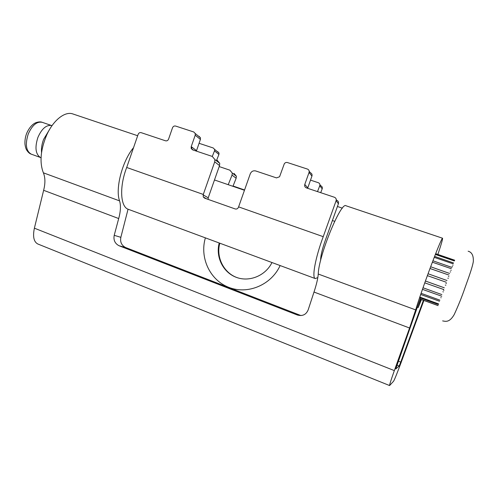 <?xml version="1.0" encoding="UTF-8"?>
<svg xmlns="http://www.w3.org/2000/svg" width="499" height="499" viewBox="0 0 499 499"><rect width="100%" height="100%" fill="white"/><g stroke="black" fill="none" stroke-linecap="round" stroke-linejoin="round"><path stroke-width="0.75" d="M423.888 300.46L401.489 361.507C397.341 372.722 394.715 379.284 393.605 381.192L389.594 385.552C389.445 384.929 391.029 379.945 394.341 370.601L409.573 328.011L314.002 292.046C316.522 284.405 317.938 278.405 318.25 274.032L415.673 309.904C418.499 300.498 423.189 286.925 429.745 269.173C437.186 249.357 441.453 239.046 442.551 238.229C442.813 238.94 441.259 244.342 437.879 254.44M219.822 243.213C215.637 257.84 224.513 274.369 238.952 278.186M233.064 186.015L244.572 189.976M398.402 361.182L400.747 362.099L423.426 300.292M280.12 265.555C271.256 285.048 247.61 294.859 228.773 287.355C209.836 280.082 199.488 257.627 205.388 237.861M400.747 362.099L399.169 366.035L396.973 365.174M395.719 368.992L399.169 366.035M395.732 368.998L420.545 298.053M128.056 209.2L120.852 237.318C119.978 241.978 121.544 245.371 125.555 247.504L300.984 315.58M417.526 307.303L418.199 307.546L420.95 299.394M442.532 238.216L346.088 205.8C341.16 200.954 318.543 255.975 318.25 274.032M421.43 299.568L418.199 307.546M415.673 309.904L409.573 328.011M314.002 292.046L308.151 309.923C306.118 314.682 302.531 316.385 297.404 315.025L119.012 245.726C114.932 243.549 113.335 240.081 114.215 235.322L118.693 218.55L43.638 190.306L34.387 228.18C32.641 236.607 33.789 241.884 37.83 243.999L389.594 385.552M43.638 190.306C45.403 183.339 45.315 177.513 43.369 172.816C39.409 162.481 40.506 149.893 46.669 135.067C53.399 119.928 65.226 110.897 73.054 114.015L137.668 135.734M133.545 147.66C122.274 160.984 115.076 188.859 119.573 200.879C120.951 205.501 120.658 211.395 118.693 218.55M271.974 262.536C265.512 275.81 249.219 282.397 236.108 277.269C222.941 272.292 215.468 256.866 219.217 242.988M217.695 151.627L219.017 153.012L218.924 154.465L216.404 160.753M234.043 173.421L236.389 176.247L236.146 178.249L232.939 186.32M319.915 184.699L320.788 185.796C322.117 186.389 322.585 187.393 322.198 188.803L320.701 192.676M336.095 200.735C336.501 199.107 335.952 197.947 334.442 197.267L306.38 187.886C304.901 187.219 304.371 186.083 304.77 184.474L309.043 172.473C309.449 170.864 308.912 169.729 307.434 169.074L287.443 162.549C286.139 162.231 285.091 162.643 284.299 163.784L279.577 176.746L276.49 177.9L255.769 170.97C253.236 170.409 251.402 171.357 250.267 173.82L238.609 206.879L323.233 236.669L336.095 200.735L338.409 203.729L325.841 238.846C322.298 248.714 320.564 255.912 320.632 260.441M126.696 167.477L203.293 194.442L214.713 161.863L214.907 159.593L212.268 156.43L192.645 149.868L191.223 148.484L191.217 146.65L195.215 135.192L195.259 133.539L193.78 131.986L175.617 126.06C174.201 125.76 173.172 126.328 172.523 127.763L168.581 139.115C167.932 140.537 166.903 141.098 165.5 140.793L141.173 132.665C139.795 132.366 138.791 132.921 138.154 134.331L126.696 167.477C119.192 186.788 120.371 206.954 128.318 209.306L315.293 278.585C311.7 277.924 315.312 257.79 323.233 236.669M317.832 277.563L315.293 278.585M238.609 206.879L238.453 207.291C237.767 208.744 236.676 209.299 235.172 208.944L204.584 198.134L203.236 196.924L203.293 194.442M342.389 208.164L337.424 206.486M317.501 191.604L319.759 185.771C320.158 184.337 319.678 183.314 318.325 182.709L310.49 180.12M309.193 171.269L310.366 172.741C311.806 173.384 312.33 174.494 311.937 176.066L307.634 188.31M336.251 199.631L336.794 200.342C338.272 201.01 338.809 202.139 338.409 203.729M212.281 156.437L214.514 150.879L214.607 149.401L213.266 147.991L199.057 143.294M192.065 147.292L191.416 148.883M228.218 184.692L232.035 175.105L232.285 173.059L229.896 170.184L219.186 166.566M208.145 199.394L208.214 197.822L219.541 165.556L214.713 161.863M199.001 136.277L200.455 137.799L200.411 139.414L196.375 151.116M217.146 160.235L219.735 163.329L219.541 165.556M448.975 275.074L429.995 268.506M428.048 273.758L446.973 280.494M427.362 275.641L446.331 282.259M449.58 273.44L430.643 266.765M444.31 287.804L425.416 281.018M432.907 260.777L451.844 267.389M432.371 262.193L451.346 268.712M434.598 256.399L453.541 262.961M434.224 257.347L453.192 263.846M454.502 260.572L435.515 254.041M435.359 254.44L454.339 260.946M452.687 265.175L453.017 265.287M450.753 270.296L451.19 270.452M448.932 276.739L448.42 276.565M445.832 285.247L445.308 285.06M445.913 283.401L446.443 283.588L445.913 283.401M442.887 291.747L443.368 291.915M441.178 297.778L440.779 297.635M438.091 305.556L420.227 299.063M420.208 299.126L438.091 305.619M419.802 297.067L438.596 303.916M438.403 304.509L419.584 297.703M421.087 293.306L439.893 300.149M439.519 301.228L420.688 294.472M441.865 294.591L423.015 287.773M422.46 289.345L441.341 296.063M424.761 282.846L443.692 289.514M49.233 130.046L43.581 139.408C41.866 144.024 41.186 148.409 41.536 152.557M52.108 125.53L51.179 125.436C46.027 124.968 41.592 128.992 37.874 137.506C34.762 147.305 35.523 153.917 40.157 157.341L41.043 157.909M34.387 228.18L394.341 370.601M114.215 235.322L120.852 237.318M297.404 315.025L300.51 315.412M125.555 247.504L119.012 245.726M43.369 172.816L119.573 200.879M304.77 184.474L307.758 187.799M311.937 176.066L309.043 172.473M203.143 194.853L208.214 197.822M191.217 146.65L196.494 150.629M200.411 139.414L195.215 135.192M322.198 188.803L319.759 185.771M236.146 178.249L232.035 175.105M218.924 154.465L214.514 150.879M51.31 125.449L42.234 122.317C36.845 121.257 32.173 125.18 28.206 134.094C25.019 144.386 26.035 151.072 31.25 154.16C29.672 153.68 28.187 152.37 26.796 150.236C25.967 149.045 25.355 147.005 24.962 144.117C24.775 140.606 25.299 137.125 26.541 133.682M203.236 196.924L206.517 198.814M219.735 163.329L214.907 159.593M191.223 148.484L193.444 150.137M200.455 137.799L195.259 133.539M236.389 176.247L232.285 173.059M219.017 153.012L214.607 149.401M442.638 320.894C445.601 321.437 449.431 322.759 454.171 314.632C458.269 305.793 461.918 296.73 465.118 287.443L468.892 276.845C471.368 269.703 472.846 264.613 473.326 261.557C473.601 255.631 471.873 252.182 468.143 251.209M454.689 260.204L435.658 253.673M452.518 266.672L452.163 266.547M450.634 271.992L450.173 271.83M448.333 278.38L447.821 278.199M443.96 290.318L443.461 290.137M441.727 296.3L441.309 296.15M334.673 221.325L332.39 220.539M244.46 190.281L214.483 179.964M42.234 122.317C40.718 121.681 38.735 121.762 36.277 122.554C34.082 123.222 29.772 126.091 26.572 133.589M40.319 157.441L31.25 154.16"/></g></svg>
